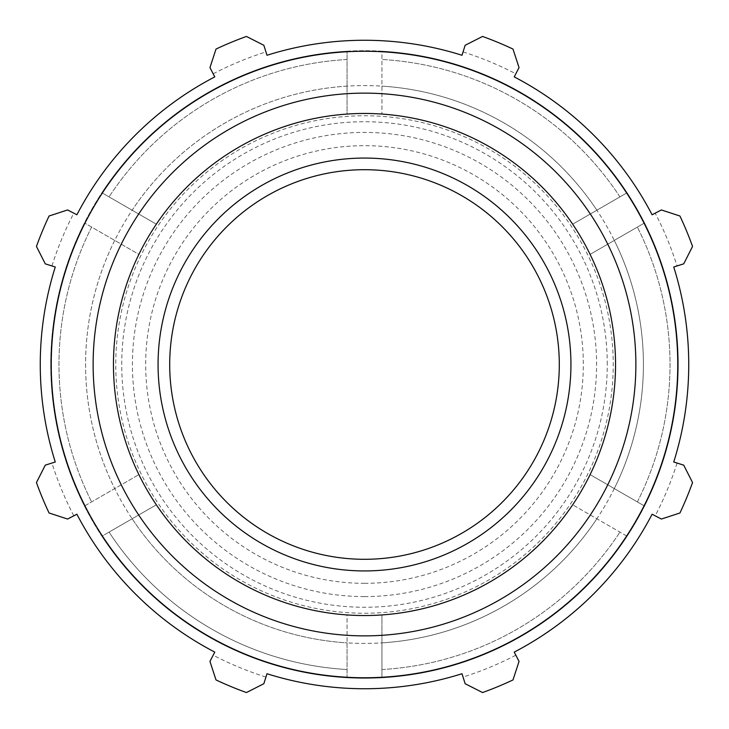 <?xml version="1.0" encoding="UTF-8"?>
<svg xmlns="http://www.w3.org/2000/svg" width="729" height="729" viewBox="0 0 729 729"><rect width="100%" height="100%" fill="white"/><g stroke="black" fill="none" stroke-linecap="round" stroke-linejoin="round"><path stroke-width="0.55" stroke-dasharray="3.65 2.73" d="M84.464 506.054L138.911 474.615L84.464 506.054A313.78 313.78 0 0 1 101.896 192.757L156.343 224.195L101.896 192.757A313.78 313.78 0 0 1 381.932 51.203L381.932 114.079L381.932 51.203A313.78 313.78 0 0 1 644.536 222.946L590.089 254.385L644.536 222.946A313.78 313.78 0 0 1 627.104 536.243L572.657 504.805L627.104 536.243A313.78 313.78 0 0 1 381.932 677.797L381.932 614.921A251.022 251.022 0 0 0 590.089 474.615L644.536 506.054L590.089 474.615A251.022 251.022 0 0 0 572.657 224.195L627.104 192.757L572.657 224.195A251.022 251.022 0 0 0 347.068 114.079L347.068 51.203L347.068 114.079A251.022 251.022 0 0 0 138.911 254.385L84.464 222.946L138.911 254.385A251.022 251.022 0 0 0 156.343 504.805L101.896 536.243A313.78 313.78 0 0 1 84.464 222.946A313.78 313.78 0 0 0 84.464 506.054A313.78 313.78 0 0 1 84.464 222.946M381.932 642.869L381.932 677.797A313.78 313.78 0 0 1 364.5 678.28A313.78 313.78 0 0 0 636.244 207.61A313.78 313.78 0 0 0 92.756 207.61A313.78 313.78 0 0 0 364.5 678.28A313.78 313.78 0 0 1 101.896 536.243A313.78 313.78 0 0 0 347.068 677.797L347.068 669.523A305.524 305.524 0 0 1 109.058 532.106L156.343 504.805A251.022 251.022 0 0 0 347.068 614.921L347.068 677.797L347.068 614.921A251.022 251.022 0 0 0 581.897 238.984A251.022 251.022 0 0 0 147.103 238.984A251.022 251.022 0 0 0 364.5 615.522A251.022 251.022 0 0 1 113.478 364.5A251.022 251.022 0 0 1 364.5 113.478A251.022 251.022 0 0 1 615.522 364.5A251.022 251.022 0 0 1 364.5 615.522A251.022 251.022 0 0 0 581.897 238.984A251.022 251.022 0 0 0 147.103 238.984A251.022 251.022 0 0 0 381.932 614.921L381.932 642.869A278.915 278.915 0 0 0 596.86 210.216A278.915 278.915 0 0 0 114.708 240.415A278.915 278.915 0 0 0 347.068 642.869L347.068 677.797A313.78 313.78 0 0 1 101.896 536.243L109.058 532.106A305.524 305.524 0 0 0 347.068 669.523L347.068 642.869A278.915 278.915 0 0 0 381.932 642.869L381.932 677.797A313.78 313.78 0 0 0 627.104 536.243A313.78 313.78 0 0 1 381.932 677.797L381.932 642.869A278.915 278.915 0 0 0 596.86 518.784M347.068 51.203A313.78 313.78 0 0 0 101.896 192.757A313.78 313.78 0 0 1 347.068 51.203A313.78 313.78 0 0 0 101.896 192.757M627.104 192.757A313.78 313.78 0 0 0 381.932 51.203A313.78 313.78 0 0 1 627.104 192.757A313.78 313.78 0 0 0 381.932 51.203M644.536 506.054A313.78 313.78 0 0 0 644.536 222.946A313.78 313.78 0 0 1 644.536 506.054A313.78 313.78 0 0 0 644.536 222.946M614.292 488.585A278.915 278.915 0 0 0 614.292 240.415M596.86 210.216A278.915 278.915 0 0 0 381.932 86.131M347.068 86.131A278.915 278.915 0 0 0 132.14 210.216M114.708 240.415A278.915 278.915 0 0 0 114.708 488.585M364.5 559.298A194.798 194.798 0 0 0 559.298 364.5A194.798 194.798 0 0 0 364.5 169.702A194.798 194.798 0 0 0 169.702 364.5A194.798 194.798 0 0 0 364.5 559.298M347.068 677.797A313.78 313.78 0 0 1 101.896 536.243A313.78 313.78 0 0 0 627.104 536.243M661.385 209.952L679.938 216.012A348.644 348.644 0 0 1 692.55 246.448L683.711 263.852L677.059 265.948A327.722 327.722 0 0 0 655.198 213.169L661.385 209.952M677.059 265.948L673.733 266.996A324.241 324.241 0 0 1 673.733 462.004L683.711 465.148L692.55 482.552A348.644 348.644 0 0 1 679.938 512.988L661.385 519.048L655.198 515.831A327.722 327.722 0 0 0 677.059 463.052M655.198 515.831L652.109 514.218A324.241 324.241 0 0 1 514.218 652.109L519.048 661.385L512.988 679.938A348.644 348.644 0 0 1 482.552 692.55L465.148 683.711L463.052 677.059A327.722 327.722 0 0 0 515.831 655.198M463.052 677.059L462.004 673.733A324.241 324.241 0 0 1 266.996 673.733L263.852 683.711L246.448 692.55A348.644 348.644 0 0 1 216.012 679.938L209.952 661.385L213.169 655.198A327.722 327.722 0 0 0 265.948 677.059M213.169 655.198L214.782 652.109A324.241 324.241 0 0 1 76.891 514.218L67.615 519.048L49.062 512.988A348.644 348.644 0 0 1 36.45 482.552L45.289 465.148L51.941 463.052A327.722 327.722 0 0 0 73.802 515.831M51.941 463.052L55.267 462.004A324.241 324.241 0 0 1 55.267 266.996L45.289 263.852L36.45 246.448A348.644 348.644 0 0 1 49.062 216.012L67.615 209.952L73.802 213.169A327.722 327.722 0 0 0 51.941 265.948M73.802 213.169L76.891 214.782A324.241 324.241 0 0 1 214.782 76.891L209.952 67.615L216.012 49.062A348.644 348.644 0 0 1 246.448 36.45L263.852 45.289L265.948 51.941A327.722 327.722 0 0 0 213.169 73.802M265.948 51.941L266.996 55.267A324.241 324.241 0 0 1 462.004 55.267L465.148 45.289L482.552 36.45A348.644 348.644 0 0 1 512.988 49.062L519.048 67.615L515.831 73.802A327.722 327.722 0 0 0 463.052 51.941M515.831 73.802L514.218 76.891A324.241 324.241 0 0 1 652.109 214.782L655.198 213.169M364.5 570.935A206.435 206.435 0 0 1 158.065 364.5A206.435 206.435 0 0 1 364.5 158.065A206.435 206.435 0 0 1 570.935 364.5A206.435 206.435 0 0 1 364.5 570.935A206.435 206.435 0 0 0 570.935 364.5A206.435 206.435 0 0 0 364.5 158.065A206.435 206.435 0 0 0 158.065 364.5A206.435 206.435 0 0 0 364.5 570.935M364.5 583.318A218.818 218.818 0 0 0 554.004 255.086A218.818 218.818 0 0 0 174.996 255.086A218.818 218.818 0 0 0 364.5 583.318M364.5 596.586A232.086 232.086 0 0 0 596.586 364.5A232.086 232.086 0 0 0 364.5 132.414A232.086 232.086 0 0 0 132.414 364.5A232.086 232.086 0 0 0 364.5 596.586M132.14 518.784A278.915 278.915 0 0 0 347.068 642.869M364.5 613.235A248.735 248.735 0 0 0 579.91 240.133A248.735 248.735 0 0 0 149.09 240.133A248.735 248.735 0 0 0 364.5 613.235M381.932 669.523A305.524 305.524 0 0 0 619.942 532.106A305.524 305.524 0 0 1 381.932 669.523M637.374 501.916A305.524 305.524 0 0 0 637.374 227.083A305.524 305.524 0 0 1 637.374 501.916M619.942 196.894A305.524 305.524 0 0 0 381.932 59.477A305.524 305.524 0 0 1 619.942 196.894M347.068 59.477A305.524 305.524 0 0 0 109.058 196.894A305.524 305.524 0 0 1 347.068 59.477M91.626 227.083A305.524 305.524 0 0 0 91.626 501.916A305.524 305.524 0 0 1 91.626 227.083M607.266 364.5A242.766 242.766 0 0 0 364.5 121.734A242.766 242.766 0 0 0 121.734 364.5A242.766 242.766 0 0 0 364.5 607.266A242.766 242.766 0 0 0 607.266 364.5"/><path stroke-width="1.09" d="M673.733 266.996L683.711 263.852L692.55 246.448A348.644 348.644 0 0 0 679.938 216.012L661.385 209.952L652.109 214.782A324.241 324.241 0 0 0 514.218 76.891L519.048 67.615L512.988 49.062A348.644 348.644 0 0 0 482.552 36.45L465.148 45.289L462.004 55.267A324.241 324.241 0 0 0 266.996 55.267L263.852 45.289L246.448 36.45A348.644 348.644 0 0 0 216.012 49.062L209.952 67.615L214.782 76.891A324.241 324.241 0 0 0 76.891 214.782L67.615 209.952L49.062 216.012A348.644 348.644 0 0 0 36.45 246.448L45.289 263.852L55.267 266.996A324.241 324.241 0 0 0 55.267 462.004L45.289 465.148L36.45 482.552A348.644 348.644 0 0 0 49.062 512.988L67.615 519.048L76.891 514.218A324.241 324.241 0 0 0 214.782 652.109L209.952 661.385L216.012 679.938A348.644 348.644 0 0 0 246.448 692.55L263.852 683.711L266.996 673.733A324.241 324.241 0 0 0 462.004 673.733L465.148 683.711L482.552 692.55A348.644 348.644 0 0 0 512.988 679.938L519.048 661.385L514.218 652.109A324.241 324.241 0 0 0 652.109 514.218L661.385 519.048L679.938 512.988A348.644 348.644 0 0 0 692.55 482.552L683.711 465.148L673.733 462.004A324.241 324.241 0 0 0 673.733 266.996M364.5 677.76A313.26 313.26 0 0 0 635.788 207.874A313.26 313.26 0 0 0 93.212 207.874A313.26 313.26 0 0 0 364.5 677.76M364.5 570.935A206.435 206.435 0 0 0 570.935 364.5A206.435 206.435 0 0 0 364.5 158.065A206.435 206.435 0 0 0 158.065 364.5A206.435 206.435 0 0 0 364.5 570.935M364.5 559.298A194.798 194.798 0 0 0 559.298 364.5A194.798 194.798 0 0 0 364.5 169.702A194.798 194.798 0 0 0 169.702 364.5A194.798 194.798 0 0 0 364.5 559.298M364.5 615.54A251.04 251.04 0 0 1 113.46 364.5A251.04 251.04 0 0 1 364.5 113.46A251.04 251.04 0 0 1 615.54 364.5A251.04 251.04 0 0 1 364.5 615.54M635.87 364.5A271.37 271.37 0 0 0 364.5 93.13A271.37 271.37 0 0 0 93.13 364.5A271.37 271.37 0 0 0 364.5 635.87A271.37 271.37 0 0 0 635.87 364.5"/></g></svg>
